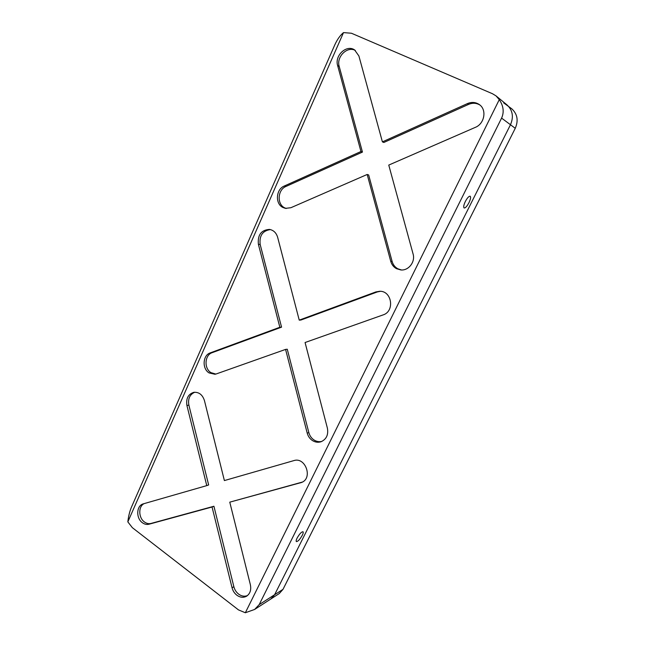 <?xml version="1.0" encoding="UTF-8"?>
<svg xmlns="http://www.w3.org/2000/svg" width="645" height="645" viewBox="0 0 645 645"><rect width="100%" height="100%" fill="white"/><g stroke="black" fill="none" stroke-linecap="round" stroke-linejoin="round"><path stroke-width="0.97" d="M297.087 538.107C296.16 540.018 295.934 541.179 296.402 541.59C297.982 541.502 299.949 539.389 302.303 535.261C303.231 533.342 303.464 532.173 302.989 531.754C301.425 531.835 299.457 533.947 297.087 538.107M465.343 201.49C463.699 205.013 463.295 207.174 464.134 207.98C465.384 208.101 466.988 206.352 468.939 202.724C470.592 199.208 470.995 197.031 470.165 196.209C468.907 196.088 467.303 197.846 465.343 201.49M282.833 207.44L285.404 208.359L290.871 207.722L367.182 174.472L390.741 261.322C391.692 264.603 393.595 267.054 396.457 268.667L400.787 269.941C408.567 270.844 415.525 261.878 413.074 253.945L388.758 165.08L475.333 127.363C484.532 123.8 487.056 109.723 479.372 104.603C475.744 102.136 471.753 101.797 467.415 103.603L382.404 141.868L358.894 55.954L354.605 49.931C346.591 44.215 334.408 55.575 337.641 65.548L360.958 151.511L284.219 186.05C275.923 189.332 275.004 203.707 282.833 207.44M355.339 50.455C347.236 45.811 336.142 56.937 339.206 66.443L362.45 152.083L285.937 186.461C277.664 189.735 276.745 204.054 284.542 207.771L286.267 208.48M367.182 174.472L368.658 174.956L392.128 261.459C393.071 264.732 394.974 267.175 397.82 268.772L401.464 269.973M209.069 372.915L214.906 374.261L216.389 373.89L285.574 349.413L307.214 433.126C308.084 436.294 309.818 438.761 312.414 440.527C315.212 442.285 318.098 442.688 321.057 441.736C326.451 439.253 328.563 434.722 327.386 428.143L305.069 342.519L383.082 314.913C394.942 311.398 391.967 290.782 379.679 291.274L375.858 291.927L299.232 320.13L277.632 237.263C276.278 232.805 273.569 230.192 269.497 229.41C261.201 229.967 257.5 234.933 258.395 244.31L279.841 327.265L210.262 352.88C202.724 355.234 201.933 368.698 209.069 372.915M270.368 229.58C262.596 230.725 259.193 235.699 260.169 244.495L281.559 327.152L212.157 352.678C204.634 355.024 203.844 368.44 210.963 372.641L215.833 374.068M285.574 349.413L287.267 349.219L308.842 432.61C309.713 435.77 311.438 438.229 314.026 439.979C316.526 441.559 319.13 442.043 321.839 441.422M142.311 522.668C144.48 524.272 146.713 524.788 149.011 524.216L212.052 507.002L232.047 587.756C232.845 590.82 234.433 593.287 236.796 595.158C240.158 597.568 243.431 597.907 246.6 596.19C250.139 593.69 251.389 589.869 250.365 584.725L229.773 502.157L301.594 482.46C313.131 478.211 305.432 456.62 293.854 460.611L224.387 480.565L204.433 400.561C202.506 394.7 198.966 391.958 193.814 392.329C188.171 394.143 185.881 398.537 186.929 405.512L206.763 485.621L142.988 503.947C136.361 505.865 135.934 518.185 142.311 522.668M144.198 503.592C138.248 506.236 138.344 517.669 144.343 521.902C146.504 523.498 148.729 524.014 151.027 523.442L149.011 524.216M212.052 507.002L213.922 506.252L233.861 586.708C234.659 589.764 236.239 592.223 238.602 594.093C241.544 596.238 244.503 596.73 247.454 595.585M501.592 118.108L259.193 604.615L274.617 594.722L270.884 598.963L274.617 594.722L510.477 124.735L274.617 594.722L283.002 589.345L515.258 128.307L510.477 124.735C513.847 116.882 512.702 110.279 507.043 104.925C512.702 110.279 513.847 116.882 510.477 124.735L501.592 118.108C504.285 112.125 503.511 105.974 499.278 99.636L245.342 612.75L238.489 609.904L132.338 527.666L127.839 521.878L343.519 32.597C340.181 35.322 337.271 39.426 334.779 44.908L131.459 507.147C129.661 511.396 128.452 516.306 127.839 521.878M499.278 99.636L496.021 95.879L492.482 93.735L351.444 33.242L343.519 32.597M302.392 482.065L229.773 502.157M213.922 506.252L151.027 523.442M194.79 392.225C189.791 394.442 187.816 398.747 188.872 405.125L208.649 484.951L206.763 485.621M281.559 327.152L279.841 327.265M380.389 291.306L377.293 291.943L300.892 320.041L299.232 320.13M362.45 152.083L360.958 151.511M479.904 105.022C476.381 102.91 472.6 102.708 468.552 104.401L383.823 142.481L382.404 141.868M245.342 612.75L254.606 609.461L259.193 604.615M515.258 128.307C518.564 120.623 517.443 114.157 511.896 108.908L503.648 102.861M283.002 589.345L279.309 593.521L254.606 609.461M302.118 482.146L300.481 482.847M233.861 586.708L232.047 587.756M188.872 405.125L186.929 405.512M308.842 432.61L307.214 433.126M212.157 352.678L210.262 352.88M260.169 244.495L258.395 244.31M377.293 291.943L375.858 291.927M392.128 261.459L390.741 261.322M285.937 186.461L284.219 186.05M339.206 66.443L337.641 65.548M468.552 104.401L467.415 103.603M507.043 104.925L496.021 95.879"/></g></svg>
